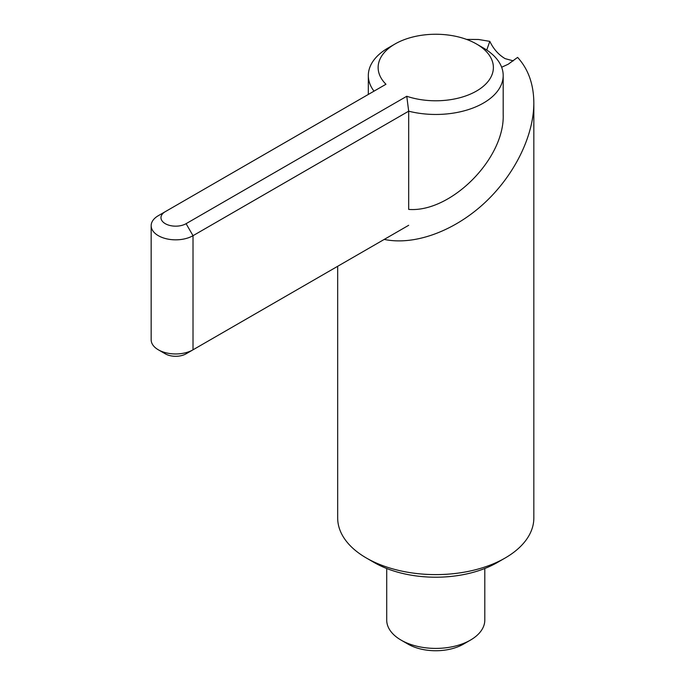 <?xml version="1.0" encoding="UTF-8"?>
<svg xmlns="http://www.w3.org/2000/svg" width="685" height="685" viewBox="0 0 685 685"><rect width="100%" height="100%" fill="white"/><g stroke="black" fill="none" stroke-linecap="round" stroke-linejoin="round"><path stroke-width="1.03" d="M503.192 75.53L503.192 114.541C504.845 158.637 450.85 212.838 408.68 209.404L408.68 111.184A67.43 38.934 0 0 0 503.192 75.53A67.43 38.934 0 0 0 483.439 48.001L476.503 43.994A57.626 33.265 0 0 0 395.014 43.994A57.626 33.265 0 0 0 385.963 84.255L165.282 211.665A14.71 8.494 0 0 0 165.282 223.678A14.71 8.494 0 0 0 186.089 223.678L406.77 96.268L408.68 111.184L193.016 235.691A24.523 14.154 180 0 1 166.301 238.757A24.523 14.154 180 0 1 151.162 225.682A24.523 14.154 180 0 1 158.346 215.672L165.282 211.665M395.014 43.994L388.078 48.001A67.43 38.934 0 0 0 368.325 75.53A67.43 38.934 0 0 0 374.001 91.156M386.717 568.499L386.717 620.088A49.037 28.316 0 0 0 401.085 640.115L408.02 644.114A39.233 22.648 0 0 0 408.02 644.114A39.233 22.648 0 0 0 463.497 644.114L470.432 640.115A49.037 28.316 0 0 0 484.8 620.088L484.8 568.499M408.68 225.296L186.089 353.811A14.71 8.494 180 0 1 165.282 353.811L158.346 349.812A24.523 14.154 180 0 1 151.162 339.794L151.162 225.682M186.089 223.678L193.016 235.691L193.016 349.812A24.523 14.154 180 0 1 158.346 349.812M406.77 96.268A57.626 33.265 0 0 0 481.409 87.817A57.626 33.265 0 0 0 476.503 43.994L483.439 48.001M408.012 644.114L401.085 640.115A49.037 28.316 0 0 0 470.432 640.115M337.679 266.294L337.679 517.988A98.083 56.624 0 0 0 366.406 558.027L374.096 562.471A87.201 50.347 0 0 0 374.096 562.471A87.201 50.347 0 0 0 497.421 562.462L505.11 558.027A98.083 56.624 0 0 0 533.838 517.988L533.838 102.93C533.795 136.349 514.015 176.045 483.533 203.899C453.008 231.693 413.963 245.658 384.225 239.416M374.096 562.462L366.406 558.027A98.083 56.624 0 0 0 505.11 558.027M466.511 39.379L478.532 39.49L489.809 41.357C493.5 49.02 498.603 54.783 505.11 58.636L513.305 60.862M533.838 102.93C533.692 84.246 528.281 69.065 517.603 57.394L508.21 64.227L501.643 67.25M486.744 50.048L489.809 41.357M368.325 75.53L368.325 94.436"/></g></svg>
